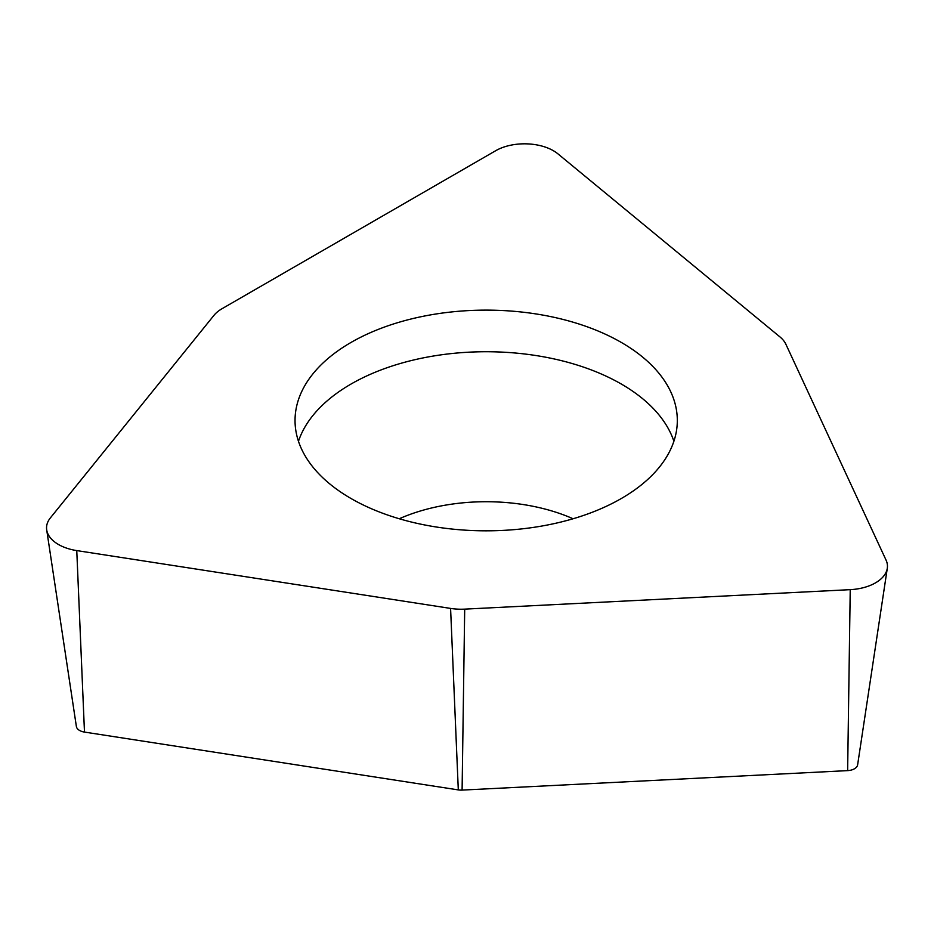 <?xml version="1.0" encoding="UTF-8"?>
<svg xmlns="http://www.w3.org/2000/svg" width="934" height="934" viewBox="0 0 934 934"><rect width="100%" height="100%" fill="white"/><g stroke="black" fill="none" stroke-linecap="round" stroke-linejoin="round"><path stroke-width="1.4" d="M495.697 150.713A40.781 23.537 180 0 1 557.937 153.853L779.913 336.882A40.781 23.537 180 0 1 785.903 344.296L886.062 560.12A40.781 23.537 180 0 1 887.3 568.246A40.781 23.537 180 0 1 887.3 568.257A40.781 23.537 180 0 1 850.232 589.658L464.7 609.131A40.781 23.537 180 0 1 450.585 608.419L76.763 550.593A40.781 23.537 180 0 1 46.7 529.893A40.781 23.537 180 0 1 46.7 525.795A40.781 23.537 180 0 1 50.366 517.903L213.921 315.4A40.781 23.537 180 0 1 222.047 308.699L495.697 150.713L222.047 308.699A40.781 23.537 0 0 0 213.921 315.4L50.366 517.903A40.781 23.537 0 0 0 46.7 525.795A40.781 23.537 0 0 0 76.763 550.593L450.585 608.419A40.781 23.537 0 0 0 464.7 609.131L850.232 589.658A40.781 23.537 0 0 0 887.3 568.257A40.781 23.537 0 0 0 886.062 560.12L785.903 344.296A40.781 23.537 0 0 0 779.913 336.882L557.937 153.853A40.781 23.537 0 0 0 495.697 150.713M502.842 310.543A191.143 110.352 0 0 0 295.039 420.475A191.143 110.352 0 0 0 469.522 530.407A191.143 110.352 0 0 0 677.313 420.475A191.143 110.352 0 0 0 502.842 310.543M46.7 529.893L76.378 726.5A10.986 6.34 0 0 0 84.48 732.081L458.302 789.907A10.986 6.34 0 0 0 462.096 790.094L847.64 770.62A10.986 6.34 0 0 0 857.622 764.853L887.3 568.246M298.471 441.28A191.143 110.352 180 0 1 502.842 352.153A191.143 110.352 180 0 1 673.893 441.28M76.763 550.593L84.48 732.081M458.302 789.907L450.585 608.419M464.7 609.131L462.096 790.094M847.64 770.62L850.232 589.658M573.079 518.755A142.715 82.402 0 0 0 498.616 502.037A142.715 82.402 0 0 0 399.273 518.755"/></g></svg>
